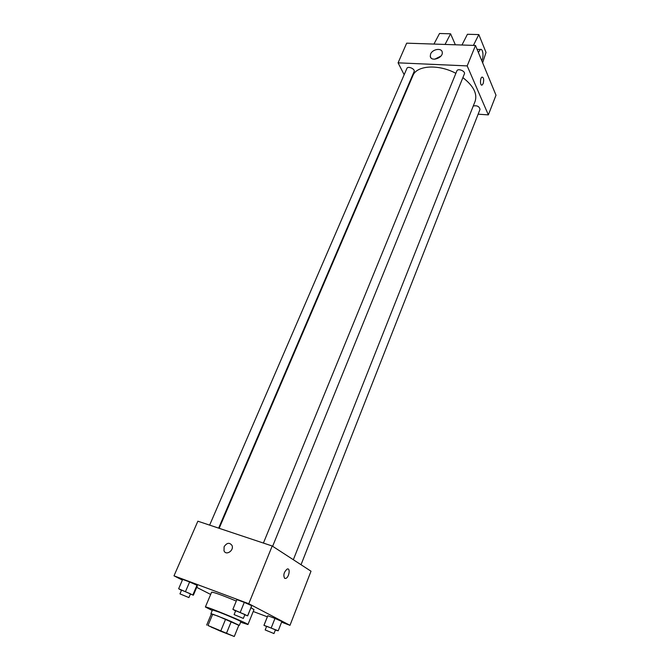 <?xml version="1.0" encoding="UTF-8"?>
<svg xmlns="http://www.w3.org/2000/svg" width="670" height="670" viewBox="0 0 670 670"><rect width="100%" height="100%" fill="white"/><g stroke="black" fill="none" stroke-linecap="round" stroke-linejoin="round"><path stroke-width="1" d="M211.368 627.195L231.175 635.21L211.368 627.195M220.053 630.989L234.274 636.5L207.976 625.495L220.053 630.989M220.907 630.612L225.622 619.172L212.708 614.172L207.976 625.495M212.708 614.172L211.368 613.846L206.661 625.102M225.622 619.172L231.267 621.559L226.586 632.991M234.274 636.5L238.863 625.202L231.267 621.559M238.822 625.303L217.742 615.998L211.318 613.971M210.916 613.661L212.474 609.926L219.308 612.212C228.303 615.655 241.502 621.425 240.857 621.626L239.332 625.378M212.231 610.512L205.38 606.995C204.585 605.462 249.609 624.021 247.959 624.541L240.614 622.212M205.38 606.995L211.62 592.171C213.613 592.121 221.837 595.077 236.284 601.049M250.982 607.707L253.98 609.625L247.959 624.541M244.826 614.775L247.682 615.864L251.685 605.697L244.29 602.389L236.878 599.617L232.884 609.34L235.58 610.973M275.345 630.085L278.217 630.788L281.861 621.5L274.968 618.427L267.807 615.73L263.938 625.319L266.568 626.483M281.593 622.17L289.984 625.328L248.771 603.712L173.999 575.832L182.382 580.086M196.72 587.356L210.665 594.432M253.227 611.492L267.33 616.802M190.397 594.072L193.37 595.203L197.332 585.923L196.98 585.27L189.618 581.987L182.675 579.399L178.639 588.729L181.453 590.379M289.984 625.328L311.014 571.208L272.204 546L197.868 521.201L173.999 575.832M272.204 546L248.771 603.712M224.115 546.737C226.837 542.7 229.458 542.248 231.979 545.397C234.358 550.388 226.024 556.025 224.006 550.79L224.115 546.737C226.837 542.7 229.458 542.248 231.979 545.397C234.358 550.388 226.024 556.025 224.006 550.79L224.115 546.737M284.649 578.361C283.075 575.128 283.913 572.029 287.154 569.065C290.613 567.565 289.172 577.364 285.78 578.419L284.649 578.361M287.154 569.065C290.613 567.565 289.172 577.356 285.78 578.419L284.641 578.352M219.165 528.303L412.879 75.66C416.581 65.392 438.322 63.885 455.876 73.323M462.878 77.628C473.447 85.861 477.534 93.75 475.122 101.312L293.334 559.726M263.411 543.06L456.873 70.878C457.836 68.005 465.709 71.188 464.385 73.918L272.64 546.276M209.635 525.129L406.899 68.399C407.854 65.694 415.425 69.035 414.119 71.581L218.638 528.128M473.263 106.002C477.015 105.265 479.276 106.396 480.022 109.386L301.031 564.726M478.137 114.185L488.355 114.888L467.191 65.903L398.081 62.838L404.169 74.722M408.851 83.876L409.127 84.412M430.601 54.052C432.426 49.086 441.773 47.587 442.225 52.227C443.44 57.888 430.936 62.184 430.274 56.355L430.601 54.052M488.355 114.888L496.001 95.215L475.491 45.46L467.191 65.903M475.491 45.46L406.673 43.165L398.081 62.838M440.902 56.104L434.704 59.211M483.162 83.616L482.115 85.031C480.005 86.212 479.921 77.862 482.048 77.075C483.74 77.486 484.117 79.663 483.162 83.616C484.108 79.663 483.74 77.486 482.04 77.075C479.921 77.862 479.996 86.212 482.115 85.031L483.162 83.616M461.965 45.007L467.425 34.271L478.824 34.58L473.405 45.384M455.357 44.781L450.583 33.801L445.064 44.438M450.583 33.801L439.52 33.5L433.959 44.069M478.472 49.429L477.182 49.555M482.635 62.787L486.018 52.419L478.824 34.58M478.397 52.503L480.306 49.496C482.894 48.039 484.033 56.891 481.78 60.719M278.217 630.788L263.938 625.319M265.186 629.951L266.66 626.241L275.437 629.842L273.98 633.56L265.186 629.951L273.98 633.56M281.861 621.5L274.968 618.427L271.291 627.74M274.968 618.427L267.807 615.73L264.122 624.993M193.37 595.203L178.639 588.729M179.945 593.863L181.562 590.128L190.506 593.829L188.898 597.573L179.945 593.863L188.898 597.573M197.332 585.923L196.98 585.27L192.985 594.625M196.98 585.27L189.618 581.987L185.582 591.367M189.618 581.987L182.675 579.399M247.682 615.864L232.884 609.34M234.098 614.599L235.689 610.713L244.935 614.516L243.352 618.41L234.098 614.599L243.352 618.41M251.593 606.208L247.741 615.437M251.685 605.697L244.29 602.389L240.312 612.162M244.29 602.389L236.878 599.617M430.274 56.355L430.994 57.88M480.306 49.496L477.45 49.396"/></g></svg>

